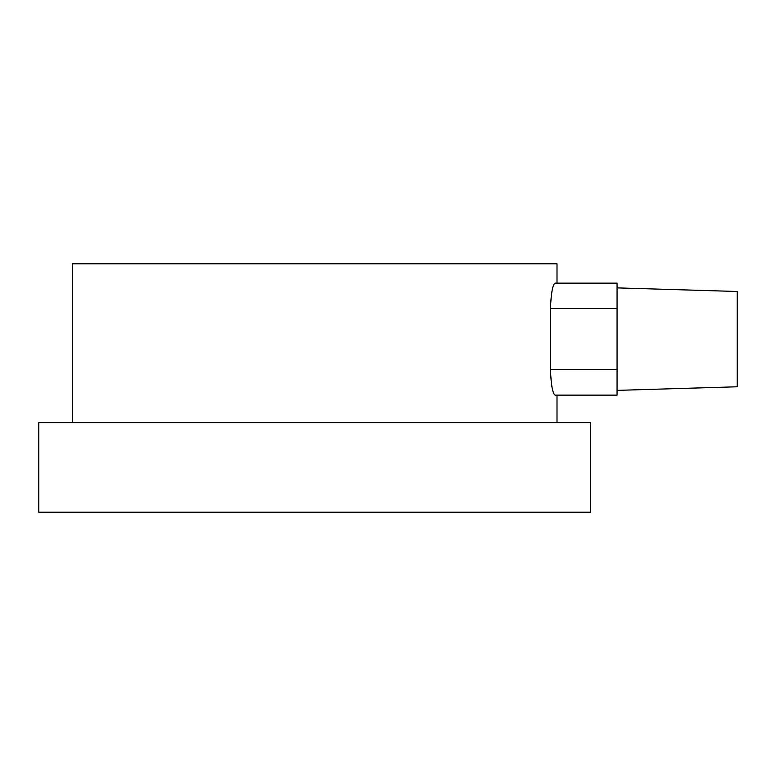 <?xml version="1.0" encoding="UTF-8"?>
<svg xmlns="http://www.w3.org/2000/svg" width="776" height="776" viewBox="0 0 776 776"><rect width="100%" height="100%" fill="white"/><g stroke="black" fill="none" stroke-linecap="round" stroke-linejoin="round"><path stroke-width="1.16" d="M617.065 287.886L737.2 291.485L737.2 386.778L617.065 390.376M590.594 512.208L38.8 512.208L38.8 422.619L590.594 422.619L590.594 512.208M557.003 422.619L557.003 395.13L617.065 395.13L555.063 395.13C552.658 393.675 551.115 385.197 550.446 369.677L550.446 308.586C551.115 293.066 552.658 284.588 555.063 283.143L617.065 283.143L557.003 283.143L557.003 263.791L72.401 263.791L72.401 422.619M553.637 393.199L552.948 391.211M552.008 387.263L551.513 384.44M617.065 283.143L617.065 395.13M617.065 308.586L550.446 308.586M617.065 369.677L550.446 369.677"/></g></svg>
